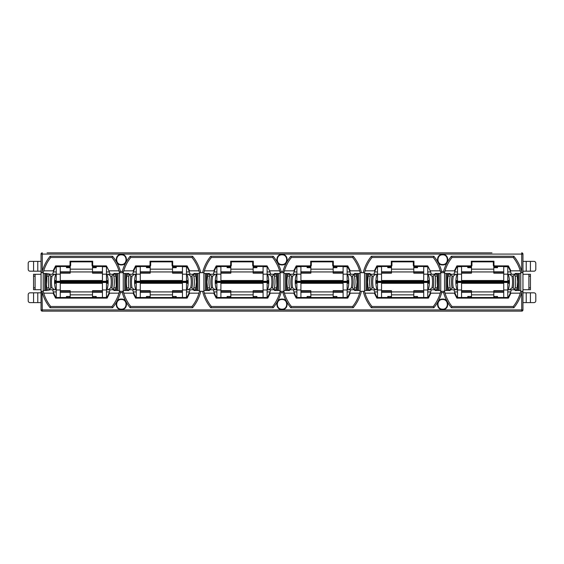 <?xml version="1.0" encoding="UTF-8"?>
<svg xmlns="http://www.w3.org/2000/svg" width="564" height="564" viewBox="0 0 564 564"><rect width="100%" height="100%" fill="white"/><g stroke="black" fill="none" stroke-linecap="round" stroke-linejoin="round"><path stroke-width="0.85" d="M121.359 299.054C128.162 298.758 128.162 309.897 121.359 309.601C114.562 309.897 114.562 298.758 121.359 299.054M121.359 309.164C127.598 309.439 127.598 299.223 121.359 299.491C115.127 299.223 115.127 309.432 121.359 309.164M282 299.054C288.796 298.758 288.803 309.897 282 309.601C275.204 309.897 275.197 298.758 282 299.054M282 309.164C288.232 309.439 288.239 299.223 282 299.491C275.768 299.223 275.761 309.432 282 309.164M442.641 299.054C449.438 298.758 449.438 309.897 442.641 309.601C435.838 309.897 435.838 298.758 442.641 299.054M442.641 309.164C448.873 309.439 448.873 299.223 442.641 299.491C436.402 299.223 436.402 309.432 442.641 309.164M121.359 254.399C128.162 254.103 128.162 265.242 121.359 264.946C114.562 265.242 114.562 254.103 121.359 254.399M121.359 264.509C127.598 264.777 127.598 254.568 121.359 254.836C115.127 254.561 115.127 264.777 121.359 264.509M282 254.399C288.796 254.103 288.803 265.242 282 264.946C275.204 265.242 275.197 254.103 282 254.399M282 264.509C288.232 264.777 288.239 254.568 282 254.836C275.768 254.561 275.761 264.777 282 264.509M442.641 254.399C449.438 254.103 449.438 265.242 442.641 264.946C435.838 265.242 435.838 254.103 442.641 254.399M442.641 264.509C448.873 264.777 448.873 254.568 442.641 254.836C436.402 254.561 436.402 264.777 442.641 264.509M491.949 311.152L491.329 311.152L491.949 311.152M473.337 311.152L473.957 311.152L473.337 311.152M393.334 311.152L393.947 311.152L393.334 311.152M411.939 311.152L411.318 311.152L411.939 311.152M393.947 311.152L411.318 311.152M331.308 311.152L330.687 311.152L331.308 311.152M233.313 311.152L330.687 311.152M170.666 311.152L170.053 311.152L170.666 311.152M152.061 311.152L152.682 311.152L152.061 311.152M72.051 311.152L72.671 311.152L72.051 311.152M90.663 311.152L90.043 311.152L90.663 311.152M72.671 311.152L90.043 311.152M519.077 311.152L515.052 311.152M42.286 311.152L521.714 311.152L521.714 309.911L42.286 309.911L42.286 311.152A1.241 1.241 0 0 1 41.045 309.911L42.286 309.911L42.004 291.306L41.045 291.306L41.045 309.911M48.948 311.152L47.087 311.152M184.47 311.152L182.609 311.152M192.38 311.152L190.519 311.152M212.847 311.152L210.985 311.152M220.75 311.152L218.895 311.152M345.105 311.152L343.25 311.152M353.015 311.152L351.153 311.152M373.481 311.152L371.62 311.152M381.391 311.152L379.53 311.152M505.746 311.152L503.885 311.152M522.955 306.033L522.955 309.911A1.241 1.241 0 0 1 521.714 311.152M522.955 272.694L522.955 254.089L521.714 254.089L521.714 271.467L521.996 272.694L522.955 272.694L522.955 291.306L520.755 291.306L521.996 291.306L521.714 292.533C520.184 298.166 517.569 303.228 513.874 307.74L451.411 307.74C447.717 303.235 445.102 298.166 443.572 292.547L441.704 292.547C440.174 298.166 437.558 303.235 433.864 307.74L371.401 307.74C367.425 302.882 364.711 297.404 363.251 291.306L361.39 291.306C359.931 297.404 357.209 302.882 353.233 307.74L290.777 307.74C287.076 303.235 284.467 298.166 282.931 292.547L281.069 292.547C279.532 298.166 276.924 303.235 273.223 307.74L210.767 307.74C206.791 302.882 204.069 297.404 202.61 291.306L200.749 291.306C199.289 297.404 196.575 302.882 192.599 307.74L130.136 307.74C126.442 303.235 123.826 298.166 122.296 292.547L120.428 292.547C118.898 298.166 116.283 303.235 112.588 307.74L50.125 307.74C46.431 303.228 43.816 298.166 42.286 292.533M521.714 292.533L521.714 309.911L522.955 309.911L522.955 291.306M522.955 256.105L522.955 257.967M42.004 272.694L43.245 272.694L41.045 272.694L42.004 272.694L42.286 271.467L42.286 254.089L41.045 254.089L41.045 291.306M193.896 289.755L193.896 290.531L199.48 290.531L199.48 273.469L193.896 273.469L193.896 274.245M351.153 252.848L353.015 252.848M58.254 252.848L72.051 252.848M491.949 252.848L48.948 252.848M316.115 252.848L233.313 252.848M170.053 252.848L152.682 252.848M90.043 252.848L72.671 252.848M209.47 274.245L209.47 273.469L203.886 273.469L203.886 290.531L209.47 290.531L209.47 289.755M354.53 289.755L354.53 290.531L360.114 290.531L360.114 273.469L354.53 273.469L354.53 274.245M370.104 274.245L370.104 273.469L364.52 273.469L364.52 290.531L370.104 290.531L370.104 289.755M41.045 254.089A1.241 1.241 0 0 1 42.286 252.848L42.286 254.089L521.714 254.089L521.714 252.848A1.241 1.241 0 0 1 522.955 254.089M521.996 272.694L520.755 272.694L521.996 272.694M515.172 289.755L515.172 290.531L520.755 290.531L520.755 273.469L515.172 273.469L515.172 274.245M511.167 290.531L511.167 290.531A29.772 29.772 0 0 0 511.386 289.755L510.244 293.167A29.772 29.772 0 0 1 508.058 297.503L508.404 298.123L510.906 293.167L510.244 293.167L520.248 293.167M511.167 273.469L511.167 273.469A29.772 29.772 0 0 1 511.386 274.245L510.244 270.833L520.248 270.833L520.755 272.694A39.226 39.226 0 0 0 513.282 257.501L513.874 256.26C517.569 260.772 520.184 265.834 521.714 271.467M50.125 307.74L50.718 306.499L111.996 306.499L112.588 307.74M111.996 306.499A39.226 39.226 0 0 0 119.469 291.306L120.428 292.547M122.296 292.547L123.255 291.306L119.469 291.306L118.962 293.167L108.958 293.167A29.772 29.772 0 0 1 106.772 297.503L55.942 297.503A29.772 29.772 0 0 1 53.756 293.167L43.752 293.167L43.245 291.306A39.226 39.226 0 0 0 50.718 306.499M132.843 290.531L132.843 290.531A29.772 29.772 0 0 1 132.625 289.755L133.767 293.167L133.097 293.167L135.607 298.123L135.952 297.503A29.772 29.772 0 0 1 133.767 293.167L123.763 293.167L123.255 291.306A39.226 39.226 0 0 0 130.728 306.499L130.136 307.74M130.728 306.499L192.007 306.499L192.599 307.74M192.007 306.499A39.226 39.226 0 0 0 199.48 291.306L200.749 291.306L199.48 291.306M203.886 291.306L202.61 291.306L203.886 291.306A39.226 39.226 0 0 0 211.359 306.499L210.767 307.74M211.359 306.499L272.638 306.499L273.223 307.74M272.638 306.499A39.226 39.226 0 0 0 280.104 291.306L281.069 292.547M282.931 292.547L283.896 291.306L280.104 291.306L279.603 293.167L269.592 293.167A29.772 29.772 0 0 1 267.406 297.503L216.583 297.503A29.772 29.772 0 0 1 214.398 293.167L213.255 289.755A29.772 29.772 0 0 0 213.474 290.531L213.474 290.531M293.484 290.531L293.484 290.531A29.772 29.772 0 0 1 293.259 289.755L294.408 293.167L293.738 293.167L296.248 298.123L296.593 297.503A29.772 29.772 0 0 1 294.408 293.167L284.397 293.167L283.896 291.306A39.226 39.226 0 0 0 291.362 306.499L290.777 307.74M291.362 306.499L352.641 306.499L353.233 307.74M352.641 306.499A39.226 39.226 0 0 0 360.114 291.306L361.39 291.306L360.114 291.306M364.52 291.306L363.251 291.306L364.52 291.306A39.226 39.226 0 0 0 371.993 306.499L371.401 307.74M371.993 306.499L433.272 306.499L433.864 307.74M433.272 306.499A39.226 39.226 0 0 0 440.745 291.306L441.704 292.547M443.572 292.547L444.531 291.306L440.745 291.306L440.237 293.167L430.233 293.167A29.772 29.772 0 0 1 428.048 297.503L377.217 297.503A29.772 29.772 0 0 1 375.039 293.167L373.89 289.755A29.772 29.772 0 0 0 374.108 290.531L374.108 290.531M454.119 290.531L454.119 290.531A29.772 29.772 0 0 1 453.9 289.755L455.042 293.167L454.38 293.167L456.882 298.123L457.228 297.503A29.772 29.772 0 0 1 455.042 293.167L445.038 293.167L444.531 291.306A39.226 39.226 0 0 0 452.004 306.499L451.411 307.74M452.004 306.499L513.282 306.499L513.874 307.74M513.282 306.499A39.226 39.226 0 0 0 520.755 291.306M42.004 291.306L43.245 291.306L42.004 291.306M47.186 289.755A35.046 35.046 0 0 0 47.369 290.531L43.245 290.531L43.245 273.469L47.369 273.469A35.046 35.046 0 0 0 47.186 274.245L55.709 274.245A26.797 26.797 0 0 0 55.709 289.755L47.186 289.755L46.812 287.894L48.892 287.894M48.828 274.245L48.828 273.469M52.833 273.469L52.833 273.469A29.772 29.772 0 0 0 52.614 274.245L53.756 270.833A29.772 29.772 0 0 1 55.942 266.497L69.421 266.497L69.421 265.877L55.596 265.877L55.942 266.497M55.596 265.877L53.094 270.833L53.756 270.833L43.752 270.833M55.942 297.503L55.596 298.123L53.094 293.167L53.756 293.167L52.614 289.755A29.772 29.772 0 0 0 52.833 290.531L52.833 290.531M48.828 290.531L48.828 289.755M135.607 298.123L187.128 298.123L189.631 293.167L188.961 293.167L190.11 289.755A29.772 29.772 0 0 1 189.892 290.531M198.972 293.167L188.961 293.167A29.772 29.772 0 0 1 186.783 297.503L187.128 298.123M197.957 290.531L197.957 273.469M196.906 290.531L196.906 273.469M206.459 273.469L206.459 290.531M205.402 273.469L205.402 290.531M296.248 298.123L347.762 298.123L350.272 293.167L349.602 293.167L350.745 289.755A29.772 29.772 0 0 1 350.526 290.531M359.613 293.167L349.602 293.167A29.772 29.772 0 0 1 347.417 297.503L347.762 298.123M358.598 290.531L358.598 273.469M357.541 290.531L357.541 273.469M367.094 273.469L367.094 290.531M366.043 273.469L366.043 290.531M450.114 274.245L450.114 273.469L444.531 273.469L444.531 290.531L450.114 290.531L450.114 289.755M435.161 289.755L435.161 290.531L440.745 290.531L440.745 273.469L435.161 273.469L435.161 274.245M289.473 274.245L289.473 273.469L283.896 273.469L283.896 290.531L289.473 290.531L289.473 289.755M274.527 289.755L274.527 290.531L280.104 290.531L280.104 273.469L274.527 273.469L274.527 274.245M128.839 274.245L128.839 273.469L123.255 273.469L123.255 290.531L128.839 290.531L128.839 289.755M113.886 289.755L113.886 290.531L119.469 290.531L119.469 273.469L113.886 273.469L113.886 274.245M42.286 271.467C43.816 265.834 46.431 260.772 50.125 256.26L112.588 256.26C116.283 260.765 118.898 265.834 120.428 271.453L122.296 271.453C123.826 265.834 126.442 260.765 130.136 256.26L192.599 256.26C196.575 261.118 199.289 266.596 200.749 272.694L202.61 272.694C204.069 266.596 206.791 261.118 210.767 256.26L273.223 256.26C276.924 260.765 279.532 265.834 281.069 271.453L282.931 271.453C284.467 265.834 287.076 260.765 290.777 256.26L353.233 256.26C357.209 261.118 359.931 266.596 361.39 272.694L363.251 272.694C364.711 266.596 367.425 261.118 371.401 256.26L433.864 256.26C437.558 260.765 440.174 265.834 441.704 271.453L443.572 271.453C445.102 265.834 447.717 260.765 451.411 256.26L513.874 256.26M517.273 263.564L515.961 261.301M519.232 290.531L519.232 273.469M494.579 265.877L494.579 266.497L508.058 266.497A29.772 29.772 0 0 1 510.244 270.833L510.906 270.833L508.404 265.877L494.579 265.877L493.958 265.256L493.958 261.224L471.321 261.224L471.321 265.256L470.7 265.877L456.882 265.877L454.38 270.833L445.038 270.833C446.498 265.94 448.824 261.499 452.004 257.501L451.411 256.26M517.336 300.316L518.436 298.053M116.05 300.316L117.15 298.053M126.738 300.436L128.042 302.699M196.061 300.316L197.16 298.053M204.387 293.167L214.398 293.167L213.728 293.167L216.238 298.123L267.752 298.123L270.262 293.167L269.592 293.167L270.741 289.755A29.772 29.772 0 0 1 270.516 290.531L270.516 290.531M207.369 300.436L208.673 302.699M276.684 300.316L277.791 298.053M287.379 300.436L288.683 302.699M356.695 300.316L357.795 298.053M365.028 293.167L375.039 293.167L374.369 293.167L376.872 298.123L428.393 298.123L430.903 293.167L430.233 293.167L431.375 289.755A29.772 29.772 0 0 1 431.157 290.531L431.157 290.531M368.003 300.436L369.314 302.699M437.326 300.316L438.425 298.053M448.013 300.436L449.318 302.699M46.727 300.436L48.039 302.699M44.767 273.469L44.767 290.531M46.664 263.684L45.564 265.947M43.245 272.694A39.226 39.226 0 0 1 50.718 257.501L50.125 256.26M125.828 273.469L125.828 290.531M116.896 290.531L116.896 273.469M213.474 273.469L213.474 273.469A29.772 29.772 0 0 0 213.255 274.245L214.398 270.833A29.772 29.772 0 0 1 216.583 266.497L230.056 266.497L230.056 265.877L216.238 265.877L216.583 266.497M216.238 265.877L213.728 270.833L214.398 270.833L204.387 270.833M203.886 272.694L202.61 272.694L203.886 272.694A39.226 39.226 0 0 1 211.359 257.501L210.767 256.26M200.749 272.694L199.48 272.694L200.749 272.694M186.783 266.497L187.128 265.877L173.303 265.877L173.303 266.497L186.783 266.497A29.772 29.772 0 0 1 188.961 270.833L189.631 270.833L188.961 270.833L190.11 274.245A29.772 29.772 0 0 0 189.892 273.469L189.892 273.469M216.583 297.503L216.238 298.123M286.463 273.469L286.463 290.531M277.537 290.531L277.537 273.469M365.028 270.833L374.369 270.833L376.872 265.877L377.217 266.497A29.772 29.772 0 0 0 375.039 270.833L374.369 270.833L375.039 270.833L373.89 274.245A29.772 29.772 0 0 1 374.108 273.469M364.52 272.694L363.251 272.694L364.52 272.694A39.226 39.226 0 0 1 371.993 257.501L371.401 256.26M361.39 272.694L360.114 272.694L361.39 272.694M347.417 266.497L347.762 265.877L333.944 265.877L333.944 266.497L347.417 266.497A29.772 29.772 0 0 1 349.602 270.833L350.272 270.833L349.602 270.833L350.745 274.245A29.772 29.772 0 0 0 350.526 273.469M377.217 297.503L376.872 298.123M447.104 273.469L447.104 290.531M438.172 290.531L438.172 273.469M446.046 273.469L446.046 290.531M518.182 290.531L518.182 273.469M439.229 290.531L439.229 273.469M285.412 273.469L285.412 290.531M278.588 290.531L278.588 273.469M124.771 273.469L124.771 290.531M45.818 273.469L45.818 290.531M109.881 290.531L109.881 290.531A29.772 29.772 0 0 0 110.1 289.755L108.958 293.167L109.62 293.167L107.118 298.123L106.772 297.503M117.954 290.531L117.954 273.469M513.282 257.501L452.004 257.501A39.226 39.226 0 0 0 444.531 272.694L443.572 271.453M441.704 271.453L440.745 272.694L444.531 272.694L445.038 270.833M377.217 266.497L390.697 266.497A1.241 1.241 0 0 0 391.938 265.256L391.938 261.844L413.334 261.844L413.334 265.256A1.241 1.241 0 0 0 414.575 266.497L428.048 266.497L427.66 265.877L430.233 270.833L440.237 270.819L440.745 272.694A39.226 39.226 0 0 0 433.272 257.501L433.864 256.26M433.272 257.501L371.993 257.501M360.114 272.694A39.226 39.226 0 0 0 352.641 257.501L353.233 256.26M352.641 257.501L291.362 257.501L290.777 256.26M291.362 257.501A39.226 39.226 0 0 0 283.896 272.694L282.931 271.453M281.069 271.453L280.104 272.694L283.896 272.694L284.397 270.833L294.408 270.833A29.772 29.772 0 0 1 296.593 266.497L310.066 266.497L310.066 265.877L296.248 265.877L293.738 270.833L294.408 270.833L293.259 274.245A29.772 29.772 0 0 1 293.484 273.469L293.484 273.469M230.056 266.497A1.241 1.241 0 0 0 231.296 265.256L231.296 261.844L252.693 261.844L252.693 265.256A1.241 1.241 0 0 0 253.934 266.497L267.406 266.497L267.019 265.877L269.592 270.833L279.596 270.819L280.104 272.694A39.226 39.226 0 0 0 272.638 257.501L273.223 256.26M272.638 257.501L211.359 257.501M199.48 272.694A39.226 39.226 0 0 0 192.007 257.501L192.599 256.26M192.007 257.501L130.728 257.501L130.136 256.26M130.728 257.501A39.226 39.226 0 0 0 123.255 272.694L122.296 271.453M120.428 271.453L119.469 272.694L123.255 272.694L123.763 270.833L133.767 270.833A29.772 29.772 0 0 1 135.952 266.497L149.425 266.497L149.425 265.877L135.607 265.877L133.097 270.833L133.767 270.833L132.625 274.245A29.772 29.772 0 0 1 132.843 273.469L132.843 273.469M50.718 257.501L111.996 257.501C115.176 261.499 117.502 265.94 118.962 270.833L119.469 272.694A39.226 39.226 0 0 0 111.996 257.501L112.588 256.26M508.058 266.497L508.404 265.877M456.882 298.123L508.404 298.123M55.596 298.123L107.118 298.123M118.962 270.833L108.958 270.833L106.385 265.877L93.3 265.877L92.679 265.256L92.679 261.224L70.042 261.224L70.042 265.256L69.421 265.877M198.972 270.833L189.631 270.833L187.128 265.877M359.613 270.833L350.272 270.833L347.762 265.877M454.119 273.469L454.119 273.469A29.772 29.772 0 0 0 453.9 274.245L455.042 270.833L454.38 270.833L455.042 270.833A29.772 29.772 0 0 1 457.228 266.497L470.7 266.497L470.7 265.877M430.233 270.833L431.375 274.245A29.772 29.772 0 0 0 431.157 273.469L431.157 273.469M457.228 297.503L508.058 297.503M428.393 298.123L428.048 297.503M269.592 270.833L270.741 274.245A29.772 29.772 0 0 0 270.516 273.469L270.516 273.469M296.593 297.503L347.417 297.503M267.752 298.123L267.406 297.503M109.881 273.469A29.772 29.772 0 0 1 110.1 274.245L108.958 270.833M135.952 297.503L186.783 297.503M437.262 263.564L435.958 261.301M367.939 263.684L366.84 265.947M356.631 263.564L355.327 261.301M287.316 263.684L286.209 265.947M276.621 263.564L275.317 261.301M207.305 263.684L206.198 265.947M195.997 263.564L194.686 261.301M126.674 263.684L125.575 265.947M456.882 265.877L457.228 266.497M471.321 261.224L471.941 261.844L471.941 265.256A1.241 1.241 0 0 1 470.7 266.497M471.941 261.844L493.338 261.844L493.958 261.224M494.579 266.497A1.241 1.241 0 0 1 493.338 265.256L493.338 261.844M70.042 261.224L70.662 261.844L70.662 265.256A1.241 1.241 0 0 1 69.421 266.497M70.662 261.844L92.059 261.844L92.679 261.224M106.385 265.877L106.772 266.497L93.3 266.497A1.241 1.241 0 0 1 92.059 265.256L92.059 261.844M427.66 265.877L414.575 265.877L413.955 265.256L413.955 261.224L391.317 261.224L391.317 265.256L390.697 265.877L376.872 265.877M333.944 265.877L333.324 265.256L333.324 261.224L310.686 261.224L310.686 265.256L310.066 265.877M267.019 265.877L253.934 265.877L253.314 265.256L253.314 261.224L230.676 261.224L230.676 265.256L230.056 265.877M173.303 265.877L172.683 265.256L172.683 261.224L150.045 261.224L150.045 265.256L149.425 265.877M296.248 265.877L296.593 266.497M135.607 265.877L135.952 266.497M391.938 261.844L391.317 261.224M413.334 261.844L413.955 261.224M310.686 261.224L311.307 261.844L311.307 265.256A1.241 1.241 0 0 1 310.066 266.497M311.307 261.844L332.704 261.844L333.324 261.224M333.944 266.497A1.241 1.241 0 0 1 332.704 265.256L332.704 261.844M231.296 261.844L230.676 261.224M252.693 261.844L253.314 261.224M150.045 261.224L150.666 261.844L150.666 265.256A1.241 1.241 0 0 1 149.425 266.497M150.666 261.844L172.062 261.844L172.683 261.224M173.303 266.497A1.241 1.241 0 0 1 172.062 265.256L172.062 261.844M70.197 266.222L70.197 271.777L60.27 271.777M92.524 267.385L96.24 267.385L96.24 266.497L96.24 267.681L92.524 267.681L92.524 266.222M56.238 266.497L56.238 274.182L60.27 274.182L60.27 280.505L102.444 280.505L102.444 274.182L106.476 274.182L106.476 280.505L108.112 280.505M106.476 271.947L109.381 271.947M106.476 267.646L107.442 267.646M54.602 280.505L56.238 280.505L56.238 274.182M53.333 271.947L56.238 271.947M55.279 267.646L56.238 267.646M70.197 267.385L66.474 267.385L66.474 266.497L66.474 267.681L70.197 267.681M60.27 266.497L60.27 274.182M102.444 271.777L92.524 271.777L92.524 267.681M106.476 266.497L106.476 274.182M102.444 274.182L102.444 266.497M70.197 271.777L70.197 272.793L60.27 272.793M70.197 272.793L70.197 273.173L60.27 273.173M102.444 273.173L92.524 273.173L92.524 271.777M102.444 272.793L92.524 272.793M54.574 281.267L108.14 281.267M70.197 269.162L92.524 269.162M92.524 271.947L70.197 271.947M92.524 297.503L92.524 292.342L102.444 292.342M70.197 296.509L66.474 296.509L66.474 297.503L66.474 296.46L70.197 296.46L70.197 297.503M106.476 297.503L106.476 289.988L102.444 289.988L102.444 283.304L60.27 283.304L60.27 289.988L56.238 289.988L56.238 283.304L54.595 283.304M56.238 291.919L53.284 291.919M56.238 296.46L55.335 296.46M108.119 283.304L106.476 283.304L106.476 289.988M109.43 291.919L106.476 291.919M107.379 296.46L106.476 296.46M92.524 296.509L96.24 296.509L96.24 297.503L96.24 296.46L92.524 296.46M102.444 297.503L102.444 289.988M60.27 292.342L70.197 292.342L70.197 296.46M56.238 297.503L56.238 289.988M60.27 289.988L60.27 297.503M92.524 292.342L92.524 291.271L102.444 291.271M92.524 291.271L92.524 290.686L102.444 290.686M60.27 290.686L70.197 290.686L70.197 292.342M60.27 291.271L70.197 291.271M108.147 282.508L54.567 282.508M92.524 294.859L70.197 294.859M70.197 291.919L92.524 291.919M172.528 297.503L172.528 292.342L182.454 292.342M150.2 296.509L146.478 296.509L146.478 297.503L146.478 296.46L150.2 296.46L150.2 297.503M186.487 297.503L186.487 289.988L182.454 289.988L182.454 283.304L140.281 283.304L140.281 289.988L136.248 289.988L136.248 283.304L134.606 283.304M136.248 291.919L133.294 291.919M136.248 296.46L135.346 296.46M188.129 283.304L186.487 283.304L186.487 289.988M189.441 291.919L186.487 291.919M187.389 296.46L186.487 296.46M172.528 296.509L176.25 296.509L176.25 297.503L176.25 296.46L172.528 296.46M182.454 297.503L182.454 289.988M140.281 292.342L150.2 292.342L150.2 296.46M136.248 297.503L136.248 289.988M140.281 289.988L140.281 297.503M172.528 292.342L172.528 291.271L182.454 291.271M172.528 291.271L172.528 290.686L182.454 290.686M140.281 290.686L150.2 290.686L150.2 292.342M140.281 291.271L150.2 291.271M188.157 282.508L134.577 282.508M172.528 294.859L150.2 294.859M150.2 291.919L172.528 291.919M150.2 266.222L150.2 271.777L140.281 271.777M172.528 267.385L176.25 267.385L176.25 266.497L176.25 267.681L172.528 267.681L172.528 266.222M136.248 266.497L136.248 274.182L140.281 274.182L140.281 280.505L182.454 280.505L182.454 274.182L186.487 274.182L186.487 280.505L188.115 280.505M186.487 271.947L189.391 271.947M186.487 267.646L187.445 267.646M134.613 280.505L136.248 280.505L136.248 274.182M133.344 271.947L136.248 271.947M135.282 267.646L136.248 267.646M150.2 267.385L146.478 267.385L146.478 266.497L146.478 267.681L150.2 267.681M140.281 266.497L140.281 274.182M182.454 271.777L172.528 271.777L172.528 267.681M186.487 266.497L186.487 274.182M182.454 274.182L182.454 266.497M150.2 271.777L150.2 272.793L140.281 272.793M150.2 272.793L150.2 273.173L140.281 273.173M182.454 273.173L172.528 273.173L172.528 271.777M182.454 272.793L172.528 272.793M134.584 281.267L188.15 281.267M150.2 269.162L172.528 269.162M172.528 271.947L150.2 271.947M194.397 252.848L200.439 252.848M47.087 252.848L60.115 252.848M90.663 252.848L113.829 252.848M128.895 252.848L152.061 252.848M170.666 252.848L183.85 252.848M115.817 275.627L115.683 274.936L116.896 274.689L116.621 273.469M116.621 290.531L116.896 289.311L115.683 289.064L116.191 285.849M116.219 285.546L115.902 276.106A35.046 35.046 0 0 1 115.902 287.894L115.528 289.755A35.046 35.046 0 0 1 115.345 290.531L113.886 290.531M126.096 273.469L125.828 274.689L127.041 274.936C126.096 279.645 126.096 284.355 127.041 289.064L125.828 289.311L126.096 290.531M128.839 290.531L127.379 290.531A35.046 35.046 0 0 1 127.189 289.755L126.822 287.894A35.046 35.046 0 0 1 126.822 276.106L127.189 274.245A35.046 35.046 0 0 1 127.379 273.469L128.839 273.469M113.886 273.469L115.345 273.469A35.046 35.046 0 0 1 115.528 274.245L115.902 276.106L113.822 276.106M194.397 311.152L183.85 311.152M58.875 311.152L48.328 311.152M196.632 290.531L196.906 289.311L195.687 289.064L196.406 282L195.919 276.177M195.828 275.655L195.687 274.936L196.906 274.689L196.632 273.469M193.896 290.531L195.356 290.531A35.046 35.046 0 0 0 195.539 289.755L187.015 289.755A26.797 26.797 0 0 0 187.015 274.245L195.539 274.245L195.912 276.106L193.833 276.106M195.539 274.245A35.046 35.046 0 0 0 195.356 273.469L193.896 273.469M115.528 274.245L113.427 274.245A32.994 32.994 0 0 1 113.427 289.755L115.528 289.755M115.902 287.894L113.822 287.894M127.189 289.755L134.592 289.755L132.047 287.894A29.906 29.906 0 0 1 132.047 276.106L134.592 274.245L127.189 274.245M126.822 276.106L128.902 276.106A32.994 32.994 0 0 0 128.902 287.894L126.822 287.894M134.592 289.755L135.72 289.755A26.797 26.797 0 0 1 135.72 274.245L134.592 274.245M108.133 289.755L113.427 289.755L111.933 287.894L110.678 287.894L108.133 289.755L107.005 289.755A26.797 26.797 0 0 0 107.005 274.245L108.133 274.245L110.678 276.106A29.906 29.906 0 0 1 110.678 287.894M46.89 288.338L47.031 289.064L45.818 289.311L46.093 290.531M46.093 273.469L45.818 274.689L47.031 274.936L46.403 284.46M46.495 285.553L46.805 287.823M193.833 287.894L195.912 287.894A35.046 35.046 0 0 0 195.912 276.106M195.912 287.894L195.539 289.755M132.047 276.106L130.792 276.106L129.297 274.245A32.994 32.994 0 0 0 129.297 289.755L130.792 287.894L132.047 287.894M48.892 276.106L46.812 276.106A35.046 35.046 0 0 0 46.812 287.894M46.812 276.106L47.186 274.245M108.133 274.245L113.427 274.245L111.933 276.106A31.133 31.133 0 0 1 111.933 287.894M111.933 276.106L110.678 276.106M190.688 276.106A29.906 29.906 0 0 1 190.688 287.894L191.936 287.894L193.438 289.755A32.994 32.994 0 0 0 193.438 274.245L191.936 276.106L190.688 276.106L188.143 274.245M190.688 287.894L188.143 289.755M130.792 276.106A31.133 31.133 0 0 0 130.792 287.894M50.788 276.106L49.287 274.245A32.994 32.994 0 0 0 49.287 289.755L50.788 287.894A31.133 31.133 0 0 1 50.788 276.106L52.036 276.106L54.581 274.245M191.936 287.894A31.133 31.133 0 0 0 191.936 276.106M50.788 287.894L52.036 287.894A29.906 29.906 0 0 1 52.036 276.106M52.036 287.894L54.581 289.755M41.045 292.822L29.991 292.822A1.861 1.791 -90 0 0 28.2 294.683L28.2 300.76A1.861 1.791 -90 0 0 29.991 302.621L41.045 302.621M40.975 274.28L33.551 274.28L33.551 289.72L40.975 289.72M41.045 261.379L29.991 261.379A1.861 1.791 -90 0 0 28.2 263.24L28.2 269.317A1.861 1.791 -90 0 0 29.991 271.178L41.045 271.178M35.102 289.72L35.102 274.28L35.109 289.72M522.955 271.178L534.009 271.178A1.861 1.791 90 0 0 535.8 269.317L535.8 263.24A1.861 1.791 90 0 0 534.009 261.379L522.955 261.379M523.025 289.72L530.449 289.72L530.449 274.28L523.025 274.28M522.955 302.621L534.009 302.621A1.861 1.791 90 0 0 535.8 300.76L535.8 294.683A1.861 1.791 90 0 0 534.009 292.822L522.955 292.822M528.898 274.28L528.898 289.72L528.891 274.28M331.308 252.848L361.08 252.848M202.92 252.848L232.692 252.848M276.452 275.627L276.318 274.936L277.537 274.689L277.262 273.469M277.262 290.531L277.537 289.311L276.318 289.064L276.825 285.849M276.861 285.546L276.536 276.106A35.046 35.046 0 0 1 276.536 287.894L276.17 289.755A35.046 35.046 0 0 1 275.986 290.531L274.527 290.531M286.738 273.469L286.463 274.689L287.682 274.936C286.731 279.645 286.731 284.355 287.682 289.064L286.463 289.311L286.738 290.531M289.473 290.531L288.014 290.531A35.046 35.046 0 0 1 287.83 289.755L287.464 287.894A35.046 35.046 0 0 1 287.464 276.106L287.83 274.245A35.046 35.046 0 0 1 288.014 273.469L289.473 273.469M274.527 273.469L275.986 273.469A35.046 35.046 0 0 1 276.17 274.245L276.536 276.106L274.464 276.106M357.273 290.531L357.541 289.311L356.328 289.064L357.047 282L356.561 276.177M356.469 275.655L356.328 274.936L357.541 274.689L357.273 273.469M354.53 290.531L355.997 290.531A35.046 35.046 0 0 0 356.18 289.755L347.65 289.755A26.797 26.797 0 0 0 347.65 274.245L356.18 274.245L356.547 276.106L354.467 276.106M356.18 274.245A35.046 35.046 0 0 0 355.997 273.469L354.53 273.469M276.17 274.245L274.069 274.245A32.994 32.994 0 0 1 274.069 289.755L276.17 289.755M276.536 287.894L274.464 287.894M287.83 289.755L295.226 289.755L292.681 287.894A29.906 29.906 0 0 1 292.681 276.106L295.226 274.245L287.83 274.245M287.464 276.106L289.536 276.106A32.994 32.994 0 0 0 289.536 287.894L287.464 287.894M295.226 289.755L296.354 289.755A26.797 26.797 0 0 1 296.354 274.245L295.226 274.245M268.774 289.755L274.069 289.755L272.567 287.894L271.319 287.894L268.774 289.755L267.646 289.755A26.797 26.797 0 0 0 267.646 274.245L268.774 274.245L271.319 276.106A29.906 29.906 0 0 1 271.319 287.894M207.531 288.338L207.672 289.064L206.459 289.311L206.727 290.531M206.727 273.469L206.459 274.689L207.672 274.936L206.953 282L207.439 287.823M209.47 273.469L208.003 273.469A35.046 35.046 0 0 0 207.82 274.245L216.35 274.245A26.797 26.797 0 0 0 216.35 289.755L207.82 289.755L207.453 287.894L209.533 287.894M207.82 289.755A35.046 35.046 0 0 0 208.003 290.531L209.47 290.531M354.467 287.894L356.547 287.894A35.046 35.046 0 0 0 356.547 276.106M356.547 287.894L356.18 289.755M292.681 276.106L291.433 276.106L289.931 274.245A32.994 32.994 0 0 0 289.931 289.755L291.433 287.894L292.681 287.894M209.533 276.106L207.453 276.106A35.046 35.046 0 0 0 207.453 287.894M207.453 276.106L207.82 274.245M268.774 274.245L274.069 274.245L272.567 276.106A31.133 31.133 0 0 1 272.567 287.894M272.567 276.106L271.319 276.106M351.323 276.106A29.906 29.906 0 0 1 351.323 287.894L352.578 287.894L354.079 289.755A32.994 32.994 0 0 0 354.079 274.245L352.578 276.106L351.323 276.106L348.785 274.245M351.323 287.894L348.785 289.755M291.433 276.106A31.133 31.133 0 0 0 291.433 287.894M211.422 276.106L209.921 274.245A32.994 32.994 0 0 0 209.921 289.755L211.422 287.894A31.133 31.133 0 0 1 211.422 276.106L212.677 276.106L215.215 274.245M352.578 287.894A31.133 31.133 0 0 0 352.578 276.106M211.422 287.894L212.677 287.894A29.906 29.906 0 0 1 212.677 276.106M212.677 287.894L215.215 289.755M363.561 252.848L393.334 252.848M411.939 252.848L435.105 252.848M450.171 252.848L473.337 252.848M437.093 275.627L436.959 274.936L438.172 274.689L437.904 273.469M437.904 290.531L438.172 289.311L436.959 289.064L437.467 285.849M437.495 285.546L437.178 276.106A35.046 35.046 0 0 1 437.178 287.894L436.811 289.755A35.046 35.046 0 0 1 436.621 290.531L435.161 290.531M447.379 273.469L447.104 274.689L448.317 274.936C447.372 279.645 447.372 284.355 448.317 289.064L447.104 289.311L447.379 290.531M450.114 290.531L448.655 290.531A35.046 35.046 0 0 1 448.472 289.755L448.098 287.894A35.046 35.046 0 0 1 448.098 276.106L448.472 274.245A35.046 35.046 0 0 1 448.655 273.469L450.114 273.469M435.161 273.469L436.621 273.469A35.046 35.046 0 0 1 436.811 274.245L437.178 276.106L435.098 276.106M517.907 290.531L518.182 289.311L516.969 289.064L517.689 282L517.195 276.177M517.103 275.655L516.969 274.936L518.182 274.689L517.907 273.469M515.172 290.531L516.631 290.531A35.046 35.046 0 0 0 516.814 289.755L508.291 289.755A26.797 26.797 0 0 0 508.291 274.245L516.814 274.245L517.188 276.106L515.108 276.106M516.814 274.245A35.046 35.046 0 0 0 516.631 273.469L515.172 273.469M436.811 274.245L434.703 274.245A32.994 32.994 0 0 1 434.703 289.755L436.811 289.755M437.178 287.894L435.098 287.894M448.472 289.755L455.867 289.755L453.322 287.894A29.906 29.906 0 0 1 453.322 276.106L455.867 274.245L448.472 274.245M448.098 276.106L450.178 276.106A32.994 32.994 0 0 0 450.178 287.894L448.098 287.894M455.867 289.755L456.995 289.755A26.797 26.797 0 0 1 456.995 274.245L455.867 274.245M429.408 289.755L434.703 289.755L433.208 287.894L431.954 287.894L429.408 289.755L428.28 289.755A26.797 26.797 0 0 0 428.28 274.245L429.408 274.245L431.954 276.106A29.906 29.906 0 0 1 431.954 287.894M368.165 288.338L368.313 289.064L367.094 289.311L367.368 290.531M367.368 273.469L367.094 274.689L368.313 274.936L367.594 282L368.08 287.823M370.104 273.469L368.644 273.469A35.046 35.046 0 0 0 368.461 274.245L376.985 274.245A26.797 26.797 0 0 0 376.985 289.755L368.461 289.755L368.088 287.894L370.167 287.894M368.461 289.755A35.046 35.046 0 0 0 368.644 290.531L370.104 290.531M515.108 287.894L517.188 287.894A35.046 35.046 0 0 0 517.188 276.106M517.188 287.894L516.814 289.755M453.322 276.106L452.067 276.106L450.573 274.245A32.994 32.994 0 0 0 450.573 289.755L452.067 287.894L453.322 287.894M370.167 276.106L368.088 276.106A35.046 35.046 0 0 0 368.088 287.894M368.088 276.106L368.461 274.245M429.408 274.245L434.703 274.245L433.208 276.106A31.133 31.133 0 0 1 433.208 287.894M433.208 276.106L431.954 276.106M511.964 276.106A29.906 29.906 0 0 1 511.964 287.894L513.212 287.894L514.713 289.755A32.994 32.994 0 0 0 514.713 274.245L513.212 276.106L511.964 276.106L509.419 274.245M511.964 287.894L509.419 289.755M452.067 276.106A31.133 31.133 0 0 0 452.067 287.894M372.064 276.106L370.562 274.245A32.994 32.994 0 0 0 370.562 289.755L372.064 287.894A31.133 31.133 0 0 1 372.064 276.106L373.312 276.106L375.857 274.245M513.212 287.894A31.133 31.133 0 0 0 513.212 276.106M372.064 287.894L373.312 287.894A29.906 29.906 0 0 1 373.312 276.106M373.312 287.894L375.857 289.755M230.831 266.222L230.831 271.777L220.905 271.777M253.158 267.385L256.881 267.385L256.881 266.497L256.881 267.681L253.158 267.681L253.158 266.222M216.879 266.497L216.879 274.182L220.905 274.182L220.905 280.505L263.085 280.505L263.085 274.182L267.117 274.182L267.117 280.505L268.746 280.505M267.117 271.947L270.015 271.947M267.117 267.646L268.076 267.646M215.244 280.505L216.879 280.505L216.879 274.182M213.975 271.947L216.879 271.947M215.913 267.646L216.879 267.646M230.831 267.385L227.109 267.385L227.109 266.497L227.109 267.681L230.831 267.681M220.905 266.497L220.905 274.182M263.085 271.777L253.158 271.777L253.158 267.681M267.117 266.497L267.117 274.182M263.085 274.182L263.085 266.497M230.831 271.777L230.831 272.793L220.905 272.793M230.831 272.793L230.831 273.173L220.905 273.173M263.085 273.173L253.158 273.173L253.158 271.777M263.085 272.793L253.158 272.793M215.215 281.267L268.781 281.267M230.831 269.162L253.158 269.162M253.158 271.947L230.831 271.947M253.158 297.503L253.158 292.342L263.085 292.342M230.831 296.509L227.109 296.509L227.109 297.503L227.109 296.46L230.831 296.46L230.831 297.503M267.117 297.503L267.117 289.988L263.085 289.988L263.085 283.304L220.905 283.304L220.905 289.988L216.879 289.988L216.879 283.304L215.237 283.304M216.879 291.919L213.925 291.919M216.879 296.46L215.97 296.46M268.76 283.304L267.117 283.304L267.117 289.988M270.064 291.919L267.117 291.919M268.02 296.46L267.117 296.46M253.158 296.509L256.881 296.509L256.881 297.503L256.881 296.46L253.158 296.46M263.085 297.503L263.085 289.988M220.905 292.342L230.831 292.342L230.831 296.46M216.879 297.503L216.879 289.988M220.905 289.988L220.905 297.503M253.158 292.342L253.158 291.271L263.085 291.271M253.158 291.271L253.158 290.686L263.085 290.686M220.905 290.686L230.831 290.686L230.831 292.342M220.905 291.271L230.831 291.271M268.781 282.508L215.208 282.508M253.158 294.859L230.831 294.859M230.831 291.919L253.158 291.919M333.169 297.503L333.169 292.342L343.095 292.342M310.842 296.509L307.119 296.509L307.119 297.503L307.119 296.46L310.842 296.46L310.842 297.503M347.121 297.503L347.121 289.988L343.095 289.988L343.095 283.304L300.915 283.304L300.915 289.988L296.883 289.988L296.883 283.304L295.24 283.304M296.883 291.919L293.936 291.919M296.883 296.46L295.98 296.46M348.763 283.304L347.121 283.304L347.121 289.988M350.075 291.919L347.121 291.919M348.03 296.46L347.121 296.46M333.169 296.509L336.891 296.509L336.891 297.503L336.891 296.46L333.169 296.46M343.095 297.503L343.095 289.988M300.915 292.342L310.842 292.342L310.842 296.46M296.883 297.503L296.883 289.988M300.915 289.988L300.915 297.503M333.169 292.342L333.169 291.271L343.095 291.271M333.169 291.271L333.169 290.686L343.095 290.686M300.915 290.686L310.842 290.686L310.842 292.342M300.915 291.271L310.842 291.271M348.792 282.508L295.219 282.508M333.169 294.859L310.842 294.859M310.842 291.919L333.169 291.919M310.842 266.222L310.842 271.777L300.915 271.777M333.169 267.385L336.891 267.385L336.891 266.497L336.891 267.681L333.169 267.681L333.169 266.222M296.883 266.497L296.883 274.182L300.915 274.182L300.915 280.505L343.095 280.505L343.095 274.182L347.121 274.182L347.121 280.505L348.756 280.505M347.121 271.947L350.025 271.947M347.121 267.646L348.087 267.646M295.254 280.505L296.883 280.505L296.883 274.182M293.985 271.947L296.883 271.947M295.924 267.646L296.883 267.646M310.842 267.385L307.119 267.385L307.119 266.497L307.119 267.681L310.842 267.681M300.915 266.497L300.915 274.182M343.095 271.777L333.169 271.777L333.169 267.681M347.121 266.497L347.121 274.182M343.095 274.182L343.095 266.497M310.842 271.777L310.842 272.793L300.915 272.793M310.842 272.793L310.842 273.173L300.915 273.173M343.095 273.173L333.169 273.173L333.169 271.777M343.095 272.793L333.169 272.793M295.219 281.267L348.785 281.267M310.842 269.162L333.169 269.162M333.169 271.947L310.842 271.947M391.472 266.222L391.472 271.777L381.546 271.777M413.8 267.385L417.522 267.385L417.522 266.497L417.522 267.681L413.8 267.681L413.8 266.222M377.513 266.497L377.513 274.182L381.546 274.182L381.546 280.505L423.719 280.505L423.719 274.182L427.752 274.182L427.752 280.505L429.387 280.505M427.752 271.947L430.656 271.947M427.752 267.646L428.718 267.646M375.885 280.505L377.513 280.505L377.513 274.182M374.609 271.947L377.513 271.947M376.555 267.646L377.513 267.646M391.472 267.385L387.75 267.385L387.75 266.497L387.75 267.681L391.472 267.681M381.546 266.497L381.546 274.182M423.719 271.777L413.8 271.777L413.8 267.681M427.752 266.497L427.752 274.182M423.719 274.182L423.719 266.497M391.472 271.777L391.472 272.793L381.546 272.793M391.472 272.793L391.472 273.173L381.546 273.173M423.719 273.173L413.8 273.173L413.8 271.777M423.719 272.793L413.8 272.793M375.85 281.267L429.416 281.267M391.472 269.162L413.8 269.162M413.8 271.947L391.472 271.947M413.8 297.503L413.8 292.342L423.719 292.342M391.472 296.509L387.75 296.509L387.75 297.503L387.75 296.46L391.472 296.46L391.472 297.503M427.752 297.503L427.752 289.988L423.719 289.988L423.719 283.304L381.546 283.304L381.546 289.988L377.513 289.988L377.513 283.304L375.871 283.304M377.513 291.919L374.559 291.919M377.513 296.46L376.611 296.46M429.394 283.304L427.752 283.304L427.752 289.988M430.706 291.919L427.752 291.919M428.654 296.46L427.752 296.46M413.8 296.509L417.522 296.509L417.522 297.503L417.522 296.46L413.8 296.46M423.719 297.503L423.719 289.988M381.546 292.342L391.472 292.342L391.472 296.46M377.513 297.503L377.513 289.988M381.546 289.988L381.546 297.503M413.8 292.342L413.8 291.271L423.719 291.271M413.8 291.271L413.8 290.686L423.719 290.686M381.546 290.686L391.472 290.686L391.472 292.342M381.546 291.271L391.472 291.271M429.423 282.508L375.843 282.508M413.8 294.859L391.472 294.859M391.472 291.919L413.8 291.919M493.803 297.503L493.803 292.342L503.73 292.342M471.476 296.509L467.76 296.509L467.76 297.503L467.76 296.46L471.476 296.46L471.476 297.503M507.762 297.503L507.762 289.988L503.73 289.988L503.73 283.304L461.556 283.304L461.556 289.988L457.524 289.988L457.524 283.304L455.881 283.304M457.524 291.919L454.57 291.919M457.524 296.46L456.621 296.46M509.405 283.304L507.762 283.304L507.762 289.988M510.716 291.919L507.762 291.919M508.665 296.46L507.762 296.46M493.803 296.509L497.526 296.509L497.526 297.503L497.526 296.46L493.803 296.46M503.73 297.503L503.73 289.988M461.556 292.342L471.476 292.342L471.476 296.46M457.524 297.503L457.524 289.988M461.556 289.988L461.556 297.503M493.803 292.342L493.803 291.271L503.73 291.271M493.803 291.271L493.803 290.686L503.73 290.686M461.556 290.686L471.476 290.686L471.476 292.342M461.556 291.271L471.476 291.271M509.433 282.508L455.853 282.508M493.803 294.859L471.476 294.859M471.476 291.919L493.803 291.919M471.476 266.222L471.476 271.777L461.556 271.777M493.803 267.385L497.526 267.385L497.526 266.497L497.526 267.681L493.803 267.681L493.803 266.222M457.524 266.497L457.524 274.182L461.556 274.182L461.556 280.505L503.73 280.505L503.73 274.182L507.762 274.182L507.762 280.505L509.398 280.505M507.762 271.947L510.667 271.947M507.762 267.646L508.721 267.646M455.888 280.505L457.524 280.505L457.524 274.182M454.619 271.947L457.524 271.947M456.558 267.646L457.524 267.646M471.476 267.385L467.76 267.385L467.76 266.497L467.76 267.681L471.476 267.681M461.556 266.497L461.556 274.182M503.73 271.777L493.803 271.777L493.803 267.681M507.762 266.497L507.762 274.182M503.73 274.182L503.73 266.497M471.476 271.777L471.476 272.793L461.556 272.793M471.476 272.793L471.476 273.173L461.556 273.173M503.73 273.173L493.803 273.173L493.803 271.777M503.73 272.793L493.803 272.793M455.86 281.267L509.426 281.267M471.476 269.162L493.803 269.162M493.803 271.947L471.476 271.947M471.941 265.256L471.321 265.256M493.338 265.256L493.958 265.256M70.662 265.256L70.042 265.256M92.059 265.256L92.679 265.256M93.3 266.497L93.3 265.877M390.697 266.497L390.697 265.877M391.938 265.256L391.317 265.256M413.334 265.256L413.955 265.256M414.575 266.497L414.575 265.877M311.307 265.256L310.686 265.256M332.704 265.256L333.324 265.256M231.296 265.256L230.676 265.256M252.693 265.256L253.314 265.256M253.934 266.497L253.934 265.877M150.666 265.256L150.045 265.256M172.062 265.256L172.683 265.256M56.238 266.723L60.27 266.723M69.576 267.35L69.576 266.483M93.145 266.483L93.145 267.35M102.444 266.723L106.476 266.723M67.095 266.497L67.095 267.35M95.626 266.497L95.626 267.35M106.476 297.489L102.444 297.489M93.145 296.516L93.145 297.503M69.576 297.503L69.576 296.516M60.27 297.489L56.238 297.489M54.567 282.042L108.154 282.042M95.626 297.503L95.626 296.516M67.095 297.503L67.095 296.516M186.487 297.489L182.454 297.489M173.148 296.516L173.148 297.503M149.58 297.503L149.58 296.516M140.281 297.489L136.248 297.489M134.57 282.042L188.157 282.042M175.63 297.503L175.63 296.516M147.098 297.503L147.098 296.516M136.248 266.723L140.281 266.723M149.58 267.35L149.58 266.483M173.148 266.483L173.148 267.35M182.454 266.723L186.487 266.723M147.098 266.497L147.098 267.35M175.63 266.497L175.63 267.35M37.781 292.822L37.781 302.621M37.781 261.379L37.781 271.178M33.565 292.822L33.565 302.621M33.565 261.379L33.565 271.178M35.102 287.859L33.551 287.859M35.102 276.141L33.551 276.141M526.219 271.178L526.219 261.379M526.219 302.621L526.219 292.822M530.435 271.178L530.435 261.379M530.435 302.621L530.435 292.822M528.898 276.141L530.449 276.141M528.898 287.859L530.449 287.859M216.879 266.723L220.905 266.723M230.211 267.35L230.211 266.483M253.779 266.483L253.779 267.35M263.085 266.723L267.117 266.723M227.729 266.497L227.729 267.35M256.26 266.497L256.26 267.35M267.117 297.489L263.085 297.489M253.779 296.516L253.779 297.503M230.211 297.503L230.211 296.516M220.905 297.489L216.879 297.489M215.201 282.042L268.788 282.042M256.26 297.503L256.26 296.516M227.729 297.503L227.729 296.516M347.121 297.489L343.095 297.489M333.789 296.516L333.789 297.503M310.221 297.503L310.221 296.516M300.915 297.489L296.883 297.489M295.212 282.042L348.799 282.042M336.271 297.503L336.271 296.516M307.74 297.503L307.74 296.516M296.883 266.723L300.915 266.723M310.221 267.35L310.221 266.483M333.789 266.483L333.789 267.35M343.095 266.723L347.121 266.723M307.74 266.497L307.74 267.35M336.271 266.497L336.271 267.35M377.513 266.723L381.546 266.723M390.852 267.35L390.852 266.483M414.42 266.483L414.42 267.35M423.719 266.723L427.752 266.723M388.37 266.497L388.37 267.35M416.902 266.497L416.902 267.35M427.752 297.489L423.719 297.489M414.42 296.516L414.42 297.503M390.852 297.503L390.852 296.516M381.546 297.489L377.513 297.489M375.843 282.042L429.43 282.042M416.902 297.503L416.902 296.516M388.37 297.503L388.37 296.516M507.762 297.489L503.73 297.489M494.424 296.516L494.424 297.503M470.855 297.503L470.855 296.516M461.556 297.489L457.524 297.489M455.846 282.042L509.433 282.042M496.905 297.503L496.905 296.516M468.374 297.503L468.374 296.516M457.524 266.723L461.556 266.723M470.855 267.35L470.855 266.483M494.424 266.483L494.424 267.35M503.73 266.723L507.762 266.723M468.374 266.497L468.374 267.35M496.905 266.497L496.905 267.35M54.567 281.64L108.147 281.64M134.577 281.64L188.157 281.64M215.201 281.64L268.788 281.64M295.212 281.64L348.799 281.64M375.843 281.64L429.423 281.64M455.853 281.64L509.433 281.64"/></g></svg>
